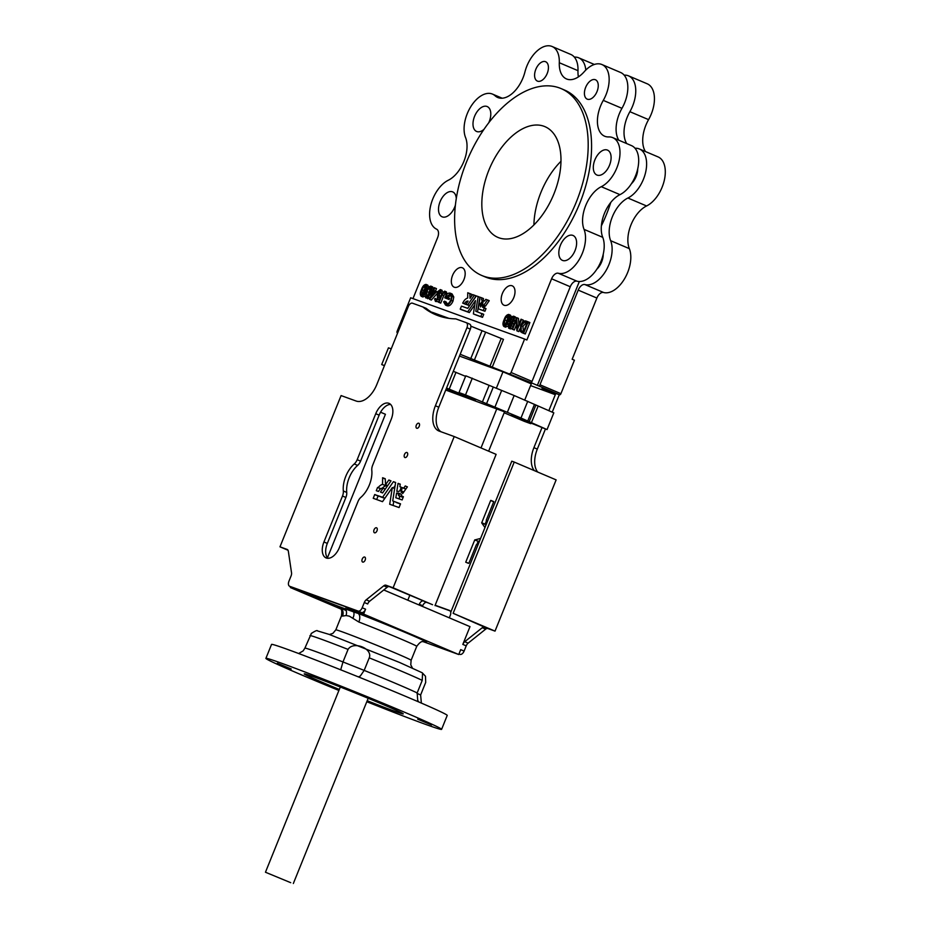 <?xml version="1.0" encoding="UTF-8"?>
<svg xmlns="http://www.w3.org/2000/svg" width="930" height="930" viewBox="0 0 930 930"><rect width="100%" height="100%" fill="white"/><g stroke="black" fill="none" stroke-linecap="round" stroke-linejoin="round"><path stroke-width="1.4" d="M290.73 882.686L265.457 872.235L290.73 882.686M417 693.373L420.627 694.966L421.371 703.092M340.706 669.821L342.984 661.951L364.165 670.402A62.426 1.604 22 0 1 417.163 692.931L417.721 700.406L418.802 701.976M298.681 653.523L303.168 650.872L304.889 648.152L311.469 633.26M420.627 694.966L425.696 682.422L425.498 676.261L422.546 673.157L422.232 680.388A62.426 1.604 -158 0 0 369.233 657.859L364.165 670.402L360.329 675.994L358.41 676.912M369.233 657.859C373.046 648.536 353.33 640.689 348.053 649.407A62.426 1.604 -158 0 0 320.827 639.026A62.426 1.604 -158 0 0 309.957 635.609M424.754 641.793C423.371 642.863 422.441 638.619 416.745 646.35A40.606 1.046 -158 0 0 397.366 637.527A40.606 1.046 -158 0 0 358.852 622.019A7.521 4.104 111 0 0 357.922 613.358A30.074 0.767 -158 0 0 358.945 613.556A30.074 0.767 -158 0 0 347.332 608.185L363.618 614.079L458.734 654.522L460.699 649.64L464.093 651.093A4.511 2.592 113 0 1 459.966 654.383L458.932 654.011M367.199 700.72A53.394 1.372 -158 0 0 393.948 710.962A53.394 1.372 -158 0 0 403.248 713.868A53.394 1.372 -158 0 0 369.175 698.686A53.394 1.372 -158 0 0 313.55 676.773A53.394 1.372 -158 0 0 304.25 673.866A53.394 1.372 -158 0 0 339.311 689.456M417.71 719.204L431.601 724.958L417.71 719.204M277.338 663.23L291.23 668.972L277.338 663.23M336.032 684.48L349.936 690.234L336.032 684.48M366.885 701.487L372.895 703.696L367.036 701.104M366.792 701.731A94.744 2.43 -158 0 0 425.08 724.191A94.744 2.43 -158 0 0 441.599 729.353A94.744 2.43 -158 0 0 381.114 702.417A94.744 2.43 -158 0 0 282.406 663.532A94.744 2.43 -158 0 0 265.899 658.37A94.744 2.43 -158 0 0 338.904 690.455M441.599 729.353L447.225 715.414A94.744 2.43 -158 0 0 386.752 688.479A94.744 2.43 -158 0 0 288.044 649.593A94.744 2.43 -158 0 0 271.537 644.432L265.899 658.37M358.852 622.019L349.32 616.148L346.065 615.544L342.542 616.113A7.521 7.312 105.8 0 0 338.601 606.36A30.074 0.767 -158 0 0 345.565 608.976L353.702 611.917A30.074 0.767 -158 0 0 357.922 613.358A48.128 1.232 22 0 1 409.142 634.109A48.128 1.232 22 0 1 424.406 641.735M376.987 530.821A2.709 1.558 -67 0 0 376.58 527.798A2.709 1.558 -67 0 0 374.058 529.763A2.709 1.558 -67 0 0 374.465 532.785A2.709 1.558 -67 0 0 376.987 530.821M365.165 560.093A2.709 1.558 -67 0 0 364.758 557.07A2.709 1.558 -67 0 0 362.235 559.035A2.709 1.558 -67 0 0 362.642 562.057A2.709 1.558 -67 0 0 365.165 560.093M407.398 455.549A2.709 1.558 -67 0 0 407.003 452.526A2.709 1.558 -67 0 0 404.469 454.491A2.709 1.558 -67 0 0 404.875 457.514A2.709 1.558 -67 0 0 407.398 455.549M419.232 426.277A2.709 1.558 -67 0 0 418.825 423.255A2.709 1.558 -67 0 0 416.303 425.219A2.709 1.558 -67 0 0 416.71 428.242A2.709 1.558 -67 0 0 419.232 426.277M398.028 483.461L396.819 491.354L399.051 491.366L400.005 490.459L401.249 487.204L399.9 486.716L401.272 487.297L399.9 486.716L400.226 484.112L398.028 483.461L400.226 484.402M402.713 493.481L401.063 492.086L402.26 487.68L405.84 489.087M405.294 485.948L407.363 486.901M385.252 489.134L383.114 488.227L380.44 492.051L382.614 492.912L390.995 480.88L388.81 480.043L385.555 484.704L387.705 485.611M399.935 493.574L398.505 495.55L398.819 493.098L396.587 493.086L395.82 497.759L402.144 499.945L403.388 496.701L401.202 495.899L401.679 494.934L400.202 493.691M375.743 413.722L357.178 459.676A7.521 4.325 -67 0 1 354.249 463.954A21.809 12.543 -67 0 0 343.333 490.982A7.521 4.325 -67 0 1 342.496 496.016L323.931 541.969A14.287 8.219 -67 0 0 326.07 557.919A14.287 8.219 -67 0 0 339.392 547.572L357.957 501.619A7.521 4.325 -67 0 1 360.887 497.341A21.809 12.543 -67 0 0 369.373 484.914A21.809 12.543 -67 0 0 371.802 470.313A7.521 4.325 -67 0 1 372.639 465.267L391.204 419.325A14.287 8.219 -67 0 0 389.066 403.376A14.287 8.219 -67 0 0 375.743 413.722L379.138 415.164A14.287 8.219 -67 0 1 390.623 404.434M504.165 412.781L524.264 421.325L530.774 423.685L511.314 415.106L547.049 429.579L520.974 418.023L465.523 394.913L459.013 392.553L475.463 399.993L446.54 388.043M482.949 306.575L481.612 305.366L480.415 306.981L480.659 305.028L478.88 305.017L478.264 308.748L483.24 310.539L484.321 307.981L482.554 307.26L482.949 306.575M484.251 307.865L484.646 307.214L481.624 305.377L483.309 306.098M487.518 300.018L485.832 299.309L484.565 301.029L483.402 300.704L482.449 304.215L483.774 305.331L487.518 300.018L489.203 300.762L487.506 299.925L489.203 300.646M480.915 303.575L482.6 300.32L481.496 299.867L481.787 297.844L480.113 297.24L479.043 303.564L480.915 303.575M464.43 303.738A4.429 2.546 113 0 1 468.127 301.134L466 304.18L467.732 304.877L474.405 295.182L472.673 294.601L470.022 298.356L469.824 293.555L467.744 292.764L467.685 298.053A7.707 4.429 -67 0 0 464.21 300.564L462.698 303.11L466.128 304.459A4.429 2.546 113 0 1 466.174 304.377M467.697 305.028L466 304.308L469.429 305.598L476.102 296.019L474.405 295.182L476.102 295.903M452.561 275.408A10.532 6.057 113 0 1 462.373 267.782A10.532 6.057 113 0 1 463.954 279.535A10.532 6.057 113 0 1 454.142 287.161A10.532 6.057 113 0 1 452.561 275.408M502.398 293.45A10.532 6.057 113 0 1 512.209 285.824A10.532 6.057 113 0 1 513.79 297.577A10.532 6.057 113 0 1 503.979 305.203A10.532 6.057 113 0 1 502.398 293.45M585.644 87.397A10.532 6.057 113 0 1 595.467 79.771A10.532 6.057 113 0 1 597.037 91.524A10.532 6.057 113 0 1 587.225 99.15A10.532 6.057 113 0 1 585.644 87.397M535.808 69.355A10.532 6.057 113 0 1 545.631 61.729A10.532 6.057 113 0 1 547.212 73.47A10.532 6.057 113 0 1 537.389 81.096A10.532 6.057 113 0 1 535.808 69.355M560.395 245.276A13.532 7.777 113 0 1 573.008 235.464A13.532 7.777 113 0 1 575.042 250.577A13.532 7.777 113 0 1 562.418 260.377A13.532 7.777 113 0 1 560.395 245.276M484.053 129.27A13.532 7.777 113 0 1 476.59 131.456A13.532 7.777 113 0 1 474.567 116.355A13.532 7.777 113 0 1 487.18 106.543A13.532 7.777 113 0 1 489.215 121.656A13.532 7.777 113 0 1 488.645 122.958M455.386 205.158A13.532 7.777 113 0 1 454.724 207.006A13.532 7.777 113 0 1 442.11 216.806A13.532 7.777 113 0 1 440.076 201.705A13.532 7.777 113 0 1 452.701 191.894A13.532 7.777 113 0 1 456.281 198.462M594.875 159.925A13.532 7.777 113 0 1 607.499 150.114A13.532 7.777 113 0 1 609.522 165.226A13.532 7.777 113 0 1 596.897 175.026A13.532 7.777 113 0 1 594.875 159.925M576.344 201.915A101.51 58.369 113 0 1 481.682 275.443A101.51 58.369 113 0 1 466.465 162.122A101.51 58.369 113 0 1 561.127 88.594A101.51 58.369 113 0 1 576.344 201.915M481.682 275.443L485.076 276.884A101.51 58.369 -67 0 0 579.739 203.356A101.51 58.369 -67 0 0 564.522 90.047L561.127 88.594M412.967 298.623L437.646 237.534A7.521 4.325 -67 0 0 436.589 229.164A27.075 15.566 113 0 1 430.683 205.507A27.075 15.566 113 0 1 448.318 180.222A27.075 15.566 -67 0 0 463.884 161.402A27.075 15.566 -67 0 0 465.558 137.547A27.075 15.566 113 0 1 470.789 106.683A27.075 15.566 113 0 1 492.482 94.093A27.075 15.566 113 0 1 495.109 95.802A27.075 15.566 -67 0 0 497.748 97.499A27.075 15.566 -67 0 0 522.986 77.899A27.075 15.566 -67 0 0 524.927 72.005A27.075 15.566 113 0 1 552.106 46.5A27.075 15.566 113 0 1 559.302 62.729A27.075 15.566 -67 0 0 566.498 78.945A27.075 15.566 -67 0 0 584.214 71.749A27.075 15.566 113 0 1 601.942 64.542A27.075 15.566 113 0 1 606 94.767A27.075 15.566 113 0 1 603.279 100.382A27.075 15.566 -67 0 0 604.628 136.21A27.075 15.566 -67 0 0 608.708 136.931A27.075 15.566 113 0 1 612.789 137.663A27.075 15.566 113 0 1 616.846 167.877A27.075 15.566 113 0 1 601.292 186.698A27.075 15.566 -67 0 0 584.04 229.373A27.075 15.566 113 0 1 582.366 253.227A27.075 15.566 113 0 1 558.279 273.234A7.521 4.325 -67 0 0 551.595 278.791L526.868 340.008L524.601 339.043L511.082 372.5L532.03 381.405A1.5 0.86 113 0 1 530.658 382.509L538.575 385.869A1.5 0.86 113 0 0 539.958 384.776L578.204 290.114A7.521 4.325 -67 0 1 584.889 284.557A27.075 15.566 113 0 0 605.965 270.665A27.075 15.566 113 0 0 610.65 240.696A27.075 15.566 -67 0 1 612.335 216.841A27.075 15.566 -67 0 1 627.901 198.02A27.075 15.566 113 0 0 645.583 172.527A27.075 15.566 113 0 0 639.398 148.974A27.075 15.566 113 0 0 635.318 148.242A27.075 15.566 -67 0 1 635.016 148.254M601.942 64.542L620.624 72.494A27.075 15.566 113 0 1 624.681 102.707A27.075 15.566 113 0 1 621.961 108.322A27.075 15.566 -67 0 0 618.822 140.221M612.789 137.663L631.47 145.603A27.075 15.566 113 0 1 635.539 175.817A27.075 15.566 113 0 1 619.973 194.649A27.075 15.566 -67 0 0 602.733 237.324A27.075 15.566 113 0 1 601.047 261.167A27.075 15.566 113 0 1 576.972 281.185A7.521 4.325 -67 0 0 570.276 286.742L532.03 381.405M601.361 225.885A101.51 58.369 -67 0 0 606.348 214.667A101.51 58.369 -67 0 0 610.766 202.449M596.909 269.119A13.532 7.777 -67 0 0 601.652 261.888A13.532 7.777 -67 0 0 603.233 254.239M631.389 183.768A13.532 7.777 -67 0 0 636.132 176.537A13.532 7.777 -67 0 0 637.713 168.888M488.843 170.225A60.159 34.596 113 0 1 544.945 126.654A60.159 34.596 113 0 1 553.966 193.812A60.159 34.596 113 0 1 497.864 237.382A60.159 34.596 113 0 1 488.843 170.225M533.913 224.921A60.159 34.596 113 0 1 540.935 192.382A60.159 34.596 113 0 1 560.988 161.262M639.398 148.974L658.08 156.914A27.075 15.566 113 0 1 664.264 180.478A27.075 15.566 113 0 1 646.583 205.96A27.075 15.566 -67 0 0 631.017 224.781A27.075 15.566 -67 0 0 629.343 248.636A27.075 15.566 113 0 1 624.646 278.605A27.075 15.566 113 0 1 603.582 292.497A7.521 4.325 -67 0 0 596.886 298.053L572.159 359.259L574.426 360.224L560.906 393.681A1.5 0.86 113 0 1 559.523 394.785L542.027 388.449L554.501 394.39L530.577 385.59M624.169 75.144A27.075 15.566 113 0 1 628.552 75.865A27.075 15.566 113 0 1 629.889 111.693A27.075 15.566 -67 0 0 627.18 117.308A27.075 15.566 -67 0 0 626.739 143.592M628.552 75.865L647.234 83.805A27.075 15.566 113 0 1 648.57 119.633A27.075 15.566 -67 0 0 645.862 125.248A27.075 15.566 -67 0 0 645.432 151.532M574.333 57.102A27.075 15.566 113 0 1 578.716 57.811A27.075 15.566 113 0 1 585.807 70.064M290.695 586.725L290.369 587.551L306.644 593.445A30.074 0.767 -158 0 0 338.601 606.36A48.128 1.232 22 0 0 346.204 610.557M290.369 587.551L340.717 608.964M423.29 641.688L458.734 654.522M292.938 587.679A4.511 2.592 -67 0 0 293.008 587.714A4.511 2.592 -67 0 0 293.09 587.737L306.923 592.747L306.644 593.445M446.458 388.24L464.872 396.157L446.005 389.379M384.474 365.56L381.695 364.56L384.416 365.711M488.645 451.19L504.548 411.827L445.737 390.054M323.931 541.969L327.325 543.411A14.287 8.219 -67 0 0 327.906 558.302M354.249 463.954L357.643 465.395A7.521 4.325 -67 0 0 360.573 461.117L379.138 415.164M357.643 465.395A21.809 12.543 -67 0 0 346.727 492.423A7.521 4.325 -67 0 1 345.89 497.469L327.325 543.411M401.981 496.957L398.586 495.516L401.9 497.004L402.376 496.399M399.202 498.992L399.668 496.05M385.95 484.96L385.95 485.82A9.66 5.557 -67 0 0 382.3 488.145M400.493 504.037L396.145 502.456M395.18 485.495L393.413 488.041M384.846 498.364L378.173 495.946L376.65 499.538M393.739 501.433L393.088 505.49M400.9 488.238L401.063 487.204M287.893 550.037L285.824 549.153L287.754 549.851M422.848 306.947L412.467 303.192A4.511 2.592 -67 0 0 408.34 306.481L376.801 384.543A22.564 12.974 -67 0 1 356.144 401.039L341.089 395.575L279.977 546.828L287.103 549.409A4.511 2.592 -67 0 1 287.184 549.432A4.511 2.592 -67 0 1 288.335 551.258L291.532 572.775A4.511 2.592 -67 0 1 291.055 575.996L288.939 581.227A4.511 2.592 -67 0 0 289.614 586.26A4.511 2.592 -67 0 0 289.695 586.295L358.062 611.057A4.511 2.592 -67 0 0 362.189 607.755L364.304 602.512A4.511 2.592 -67 0 1 366.211 599.815L383.765 585.807A4.511 2.592 -67 0 1 385.985 585.214L393.111 587.795L454.224 436.554L439.158 431.101A22.564 12.974 -67 0 1 438.786 430.95A22.564 12.974 -67 0 1 435.403 405.771L466.941 327.709A4.511 2.592 -67 0 0 466.267 322.675A4.511 2.592 -67 0 0 466.186 322.64L455.805 318.885A155.659 89.501 -67 0 1 435.589 314.677A155.659 89.501 -67 0 1 422.848 306.947L426.242 308.388A155.659 89.501 -67 0 0 437.298 315.363M435.403 405.771L438.797 407.212L470.336 329.15A4.511 2.592 -67 0 0 469.662 324.117A4.511 2.592 -67 0 0 469.58 324.082L466.337 322.698M438.797 407.212A22.564 12.974 -67 0 0 441.006 431.764M385.985 585.214L432.566 604.721L393.111 587.795M389.379 586.656A4.511 2.592 -67 0 0 387.159 587.26L369.617 601.268A4.511 2.592 -67 0 0 367.699 603.965L364.304 602.512M306.923 592.747L361.456 612.498A4.511 2.592 -67 0 0 365.583 609.197L363.618 614.079M524.741 400.028L531.274 383.869L502.967 371.837L459.455 356.074M530.658 382.509L460.187 354.284M430.625 311.608L432.113 312.561M432.218 312.294L448.934 318.351M470.847 326.151L503.467 339.38L492.202 367.257M478.276 544.155L476.369 544.701L468.848 563.324L465.732 562.197L474.719 539.97L480.589 538.424M486.483 520.707L485.088 524.322L481.682 522.881L484.972 527.577M481.682 522.881L490.668 500.491L493.772 501.607L490.808 500.375M487.285 521.846L486.25 520.23L493.772 501.607M555.001 393.146L554.501 394.39M429.242 603.314L426.835 602.442A4.511 2.592 113 0 0 422.708 605.744L419.314 604.291L419.035 604.977M419.314 604.291A4.511 2.592 113 0 1 423.441 601.001L425.847 601.861M449.643 610.487L435.159 605.244M449.492 610.429A4.511 2.592 113 0 1 449.562 610.464A4.511 2.592 113 0 1 450.725 612.324M450.748 612.452A4.511 2.592 113 0 1 450.236 615.497L449.295 617.846M495.027 631.121L453.131 613.312L514.232 462.071L556.128 479.88L495.027 631.121L487.89 628.54A4.511 2.592 113 0 0 485.669 629.145L468.127 643.153A4.511 2.592 113 0 0 466.221 645.85L462.815 644.409L469.999 626.646L383.753 589.969M462.815 644.409A4.511 2.592 113 0 1 464.733 641.712L482.275 627.704A4.511 2.592 113 0 1 484.495 627.099L453.131 613.312M534.332 470.615A22.564 12.974 113 0 1 533.913 447.656L541.957 427.73M555.815 393.437L548.828 410.735M502.967 371.837L496.329 388.263M433.45 289.509L432.636 286.893L430.997 286.196M427.637 298.716L430.276 297.368M511.384 316.886L510.512 315.189L508.873 314.491M505.467 327.127L507.78 326.198M516.859 330.813L521.602 319.432L521.009 319.211L517.44 328.023L516.638 317.63L512.023 329.057L512.616 329.278L516.185 320.443L516.859 330.813L518.684 331.58L519.777 328.871M522.369 322.466L523.299 320.152L521.602 319.432M512.023 329.057L514.313 329.999L516.464 324.698M518.87 324.5L518.475 318.397L516.778 317.676M523.962 333.498L521.8 332.591L525.276 333.975L529.891 322.536L526.194 321.083C524.055 320.408 522.207 321.861 520.637 325.465L520.382 331.615L523.578 333.242L528.194 321.815M516.394 318.234L513.744 316.258M513.72 324.849L513.465 323.884L514.29 323.454M508.71 328.197L511.721 325.93L511.767 323.163L514.302 320.49L513.604 316.188L511.419 316.839L509.989 319.037L510 322.524L508.14 324.593L508.71 328.197L510.407 328.918L512.337 328.267M428.672 287.114L427.812 285.15L426.161 284.452M422.801 296.961L425.103 296.031M464.396 303.831L466.128 304.459M471.522 294.275L469.801 293.508L471.522 294.275L471.533 296.24M482.705 303.75L481.531 302.971M480.764 304.343L479.066 303.622L482.589 304.331M483.205 300.576L483.484 298.577L481.787 297.844L483.484 298.577M485.472 306.051L483.774 305.331L485.541 306.017L489.203 300.762M479.961 309.469L484.937 311.271L486.006 308.609L484.309 307.888L486.006 308.609M475.091 314.654L482.484 317.328L483.728 314.398L475.788 311.271L478.136 296.589L476.404 295.903L467.732 308.353L461.478 306.144L460.234 309.086L467.72 311.817L475.474 300.611L473.37 313.852L475.091 314.654M461.943 309.899L469.348 312.573L474.823 304.738M461.954 309.899L460.257 309.178L461.954 309.899M477.497 311.945L479.834 297.309L478.113 296.519L479.81 297.24M429.497 299.286L436.612 291.555L433.729 290.509L434.787 287.893L434.194 287.684L433.136 290.288L432.369 290.021L431.904 291.171L432.671 291.45L429.497 299.286L431.322 300.053L436.914 293.822M435.461 291.137L436.484 288.614L434.787 287.893M442.924 291.811L440.425 289.614M440.088 298.228L439.355 294.124L440.425 291.741M435.449 301.448L438.018 299.344L437.891 292.218L439.855 290.73L440.425 293.101L441.192 292.718L440.309 289.567L437.309 291.985L437.414 299.181L435.961 300.297L435.391 298.425L434.601 298.937L435.449 301.448L438.611 301.727M437.1 299.751L435.391 298.425M438.425 302.192L439.018 302.401L442.064 294.868L444.168 292.287L445.04 293.775L445.726 293.02L444.656 291.137L441.518 294.543L438.425 302.192L440.727 303.122L443.761 295.601L445.865 293.008M447.098 294.101L446.365 291.857L444.656 291.137M447.005 305.726L447.237 305.819C449.457 306.237 451.387 304.656 453.003 301.088L453.77 296.995L452.073 293.938L450.213 293.148C448.062 292.729 446.249 294.287 444.761 297.832L449.085 299.495L449.55 298.344L445.819 296.879L449.934 294.392M447.714 304.656L446.133 301.925L444.435 301.204L443.622 301.855L445.528 305.098L447.237 305.819M447.516 297.6L451.399 295.019M579.344 281.511L537.354 385.427M397.366 332.917A1.5 0.86 -67 0 1 397.133 331.231L410.653 297.774L524.601 339.043M552.106 46.5L570.788 54.44A27.075 15.566 113 0 1 577.983 70.668A27.075 15.566 -67 0 0 578.402 76.888M509.71 373.593A1.5 0.86 -67 0 0 511.082 372.5M481.973 330.882L470.708 358.759M523.451 331.859L527.124 322.768L524.439 322.129L521.23 325.686L521.16 330.662L523.451 331.859L522.927 326.407L526.136 322.85L528.089 323.222M523.578 333.242L525.276 333.975M524.439 322.129L526.136 322.85M521.23 325.686L522.927 326.407M521.16 330.662L522.858 331.382M516.987 330.859L518.684 331.58M512.616 329.278L514.313 329.999M513.72 320.246L513.116 317.363L510.593 319.234L511.128 322.187L513.72 320.246M515.383 316.956L513.604 316.188M510.71 323.384L508.722 324.849L509.21 327.035L511.128 325.698L510.744 323.396M511.721 325.93L513.058 326.5M511.767 323.163L513.465 323.884M514.302 320.49L515.313 320.92M514.813 318.083L512.291 319.955L512.825 322.908M510.593 319.234L512.291 319.955M512.372 324.082L510.419 325.57L510.907 327.755M508.722 324.849L510.419 325.57M505.513 327.151L503.886 326.453C505.839 326.198 507.35 324.454 508.431 321.199C509.919 318.106 510.024 315.851 508.745 314.433C506.78 314.666 505.246 316.409 504.141 319.653C502.677 322.768 502.595 325.035 503.886 326.453L505.583 327.174M510.512 315.189L508.745 314.433M504.339 325.279L507.827 320.99L508.257 315.596L506.141 317.084L504.746 319.874L504.339 325.279M508.431 321.199L509.71 321.745M509.954 316.328L507.838 317.804L505.432 324.989M506.141 317.084L507.838 317.804M504.746 319.874L506.443 320.594M422.859 296.984L421.232 296.298C423.162 296.042 424.661 294.31 425.719 291.09C427.196 288.033 427.3 285.801 426.033 284.394C424.092 284.627 422.58 286.347 421.488 289.556C420.023 292.648 419.942 294.891 421.232 296.298L422.929 297.019M427.812 285.15L426.033 284.394M422.104 289.788L421.709 295.136L425.15 290.892L425.58 285.557L423.476 287.021L422.104 289.788L423.801 290.509L422.79 294.845M425.719 291.09L426.3 291.346C424.859 294.403 424.778 296.647 426.056 298.042C427.998 297.798 429.486 296.066 430.555 292.845C432.02 289.776 432.125 287.544 430.869 286.138C428.928 286.37 427.405 288.091 426.312 291.311M427.277 286.277L425.184 287.754L423.801 290.509M423.476 287.021L425.184 287.754M474.405 295.298L476.102 296.019M473.393 313.933L480.787 316.607L482.007 313.573L483.705 314.305M432.636 286.893L430.869 286.138M428.312 288.777L426.928 291.532L426.533 296.879L429.986 292.636L430.404 287.3L428.312 288.777L430.009 289.497L427.626 296.589M430.555 292.845L431.88 293.403M426.928 291.532L428.625 292.264M432.101 288.033L430.009 289.497M435.019 292.299L433.287 291.671L431.404 296.333L435.019 292.299M429.625 299.332L431.322 300.053M436.612 291.555L437.356 291.869M431.904 291.171L432.648 291.497M433.287 291.671L434.949 292.38M441.192 292.718L442.134 293.113M442.075 290.311L440.309 289.567M438.018 299.344L439.355 299.913M438.379 297.507L440.041 298.204M437.658 293.403L439.355 294.124M437.891 292.218L439.588 292.938M440.425 293.101L441.866 293.706M439.018 302.401L440.727 303.122M445.04 293.775L446.726 294.485M445.726 293.02L447.423 293.741M447.098 305.761L445.528 305.098C447.76 305.505 449.69 303.936 451.306 300.367L453.003 301.088M451.306 300.367L452.073 296.275L453.77 296.995M452.073 296.275L450.213 293.148M450.492 293.264L451.91 293.868M444.761 297.832L449.085 299.495M447.388 298.774L447.853 297.612M444.435 301.204L446.005 303.936C447.807 304.261 449.364 303.017 450.69 300.204C451.713 297.135 451.375 295.159 449.702 294.299L449.829 294.345M547.049 429.579L553.815 412.85L514.15 395.517L465.779 375.825L459.013 392.553M465.523 394.913L472.289 378.185M465.558 376.348L453.305 371.314M449.248 389.019L456.002 372.291M391.228 348.831L388.449 347.832L381.695 364.56M559.29 394.692L552.222 412.176M545.433 428.997L537.308 449.097L533.913 447.656M537.726 472.056A22.564 12.974 113 0 1 537.308 449.097M514.232 462.071L511.791 461.187L450.69 612.428M466.221 645.85L464.093 651.093M450.132 610.882L435.077 605.43M422.708 605.744L422.429 606.418M485.088 524.322L485.844 525.415M479.555 540.958L478.229 541.295L474.835 539.842M474.719 539.97L478.229 541.295M478.113 541.411L476.869 544.492M454.224 436.554L496.12 454.363L435.007 605.604M327.441 557.779L385.427 414.28L380.568 412.211M279.977 546.828L288.021 550.246M385.555 484.704L385.241 478.729L382.637 477.741L382.555 484.367A9.66 5.557 -67 0 0 378.161 487.553L380.847 488.703L377.557 487.448L376.313 490.703L378.475 491.482A5.557 3.197 -67 0 1 383.114 488.227M382.555 484.367L385.95 485.82M382.614 497.271L374.674 494.586L373.232 498.306L382.509 501.665L392.321 487.576L389.705 504.269L399.075 507.548L400.516 503.827L392.716 500.933L395.622 482.449L393.402 481.705L382.614 497.271L384.927 498.259M389.67 504.165L391.065 504.758M392.321 487.576L394.692 488.587M405.224 485.983L403.783 488.052L402.26 487.68M407.398 486.855L402.725 493.493M347.622 607.488L347.332 608.185M480.996 447.935L496.899 408.572M417.163 692.931L422.232 680.388M304.889 648.152A62.426 1.604 22 0 1 315.758 651.57A62.426 1.604 22 0 1 342.984 661.951L348.053 649.407M329.452 634.516L332.882 633.377L335.811 629.866A40.606 1.046 22 0 1 342.891 632.075A40.606 1.046 22 0 1 385.194 648.745A40.606 1.046 22 0 1 411.107 660.288L416.745 646.35M401.539 491.121L403.771 492.075L401.539 491.121M482.937 306.481L484.646 307.214M480.926 303.54L482.438 304.191M495.109 95.802L500.805 98.22M584.04 229.373L602.733 237.324M629.343 248.636L610.65 240.696M559.523 394.785L538.575 385.869M648.57 119.633L629.889 111.693M646.583 205.96L627.901 198.02M603.582 292.497L584.889 284.557M596.886 298.053L578.204 290.114M560.906 393.681L539.958 384.776M551.595 278.791L570.276 286.742M558.279 273.234L576.972 281.185M601.292 186.698L619.973 194.649M603.279 100.382L621.961 108.322M559.302 62.729L577.983 70.668M485.634 332.208L474.37 360.084M501.2 338.415L489.936 366.292M526.38 322.501L527.101 322.815M467.674 304.912L469.371 305.633M467.732 304.877L469.429 305.598M481.601 302.913L482.391 303.238M482.612 300.413L483.391 300.739M482.6 300.32L483.426 300.669L482.6 300.32M481.496 299.867L482.379 300.239M481.81 297.914L483.507 298.635M480.845 303.633L482.542 304.354M481.019 302.913L482.717 303.633M481.101 302.82L482.81 303.54M483.844 305.296L485.541 306.017M483.24 310.539L484.937 311.271M483.309 310.481L485.007 311.201M484.321 307.981L486.018 308.702M482.565 307.132L484.263 307.853M482.937 306.598L484.635 307.33M480.682 305.087L481.519 305.447M480.787 316.607L482.484 317.328M480.857 316.549L482.565 317.27M482.019 313.666L483.728 314.398M475.788 311.271L476.683 311.643M478.136 296.589L479.834 297.309M467.651 311.852L469.348 312.573M467.72 311.817L469.418 312.538M438.018 295.601L439.716 296.321M442.064 294.868L443.761 295.601M531.344 422.894L538.098 406.166M529.1 421.883L535.854 405.154M527.717 421.081L534.483 404.352M520.974 418.023L527.729 401.295M507.385 412.246L514.15 395.517M494.923 407.131L501.677 390.402M486.518 403.783L493.284 387.054M482.368 402.074L489.122 385.346M487.89 628.54L484.495 627.099M485.669 629.145L482.275 627.704M468.127 643.153L464.733 641.712M362.189 607.755L365.583 609.197M459.966 654.383L458.955 653.953M426.835 602.442L423.441 601.001M468.209 563.255L465.732 562.197M493.702 501.781L490.668 500.491M485.088 524.16L481.682 522.718M289.695 586.295L293.09 587.737M358.062 611.057L361.456 612.498M366.211 599.815L369.617 601.268M383.765 585.807L387.159 587.26M466.941 327.709L470.336 329.15M342.496 496.016L345.89 497.469M343.333 490.982L346.727 492.423M357.178 459.676L360.573 461.117M395.785 497.69L396.901 498.155M396.494 493.202L398.691 494.144M396.587 493.086L398.714 493.993M401.202 495.899L403.399 496.841L401.202 495.899M382.532 477.881L385.241 479.031M382.637 477.741L385.241 478.845M388.81 480.043L390.949 480.961M388.88 479.996L390.984 480.891M380.44 492.051L382.579 492.958M376.29 490.587L378.057 491.331M377.557 487.448L380.707 488.785M373.221 498.189L374.988 498.933M374.674 494.586L378.08 496.027M374.778 494.504L378.173 495.946M382.544 497.318L384.88 498.317M393.402 481.705L395.634 482.658M393.483 481.67L395.645 482.589M400.993 490.819L403.806 492.005M402.353 487.599L405.747 489.052M403.701 488.099L405.887 489.017M403.783 488.052L405.933 488.959M401.063 492.086L403.132 492.97M401.074 491.947L403.213 492.853M401.539 491.273L403.678 492.191M398.133 483.356L400.249 484.251M346.355 607.023L345.565 608.976A7.521 6.673 -86.5 0 1 346.065 615.544M354.039 611.091L353.702 611.917A7.521 5.382 -59.4 0 1 352.935 618.032M342.542 616.113A40.606 1.046 -158 0 0 341.438 615.927C342.717 607.383 340.089 609.452 338.846 607.081M368.187 698.279L293.345 883.5M311.201 633.551C315.177 630.924 317.27 630.04 317.49 630.9L329.046 634.365L399.609 662.486L422.208 672.762L425.498 676.261M594.363 64.472L578.716 57.811M409.874 595.084L407.805 600.199M492.482 94.093L502.177 98.208M469.801 293.508L471.498 294.229M289.614 586.26L293.008 587.714M466.267 322.675L469.662 324.117M398.505 495.55L401.9 497.004M385.287 484.67L387.659 485.681M335.811 629.866L341.438 615.927M411.107 660.288L410.769 664.845L412.455 668.054M340.299 687.014L265.457 872.235"/></g></svg>
